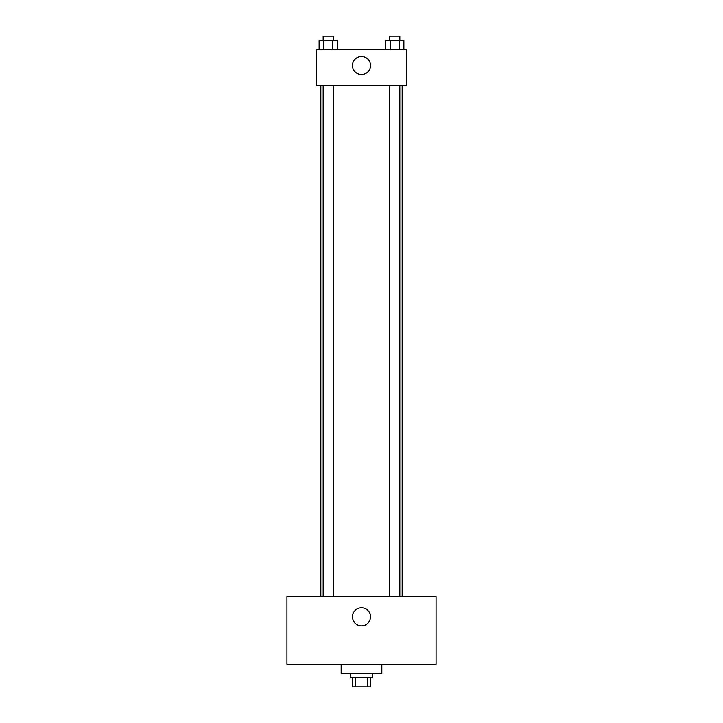 <?xml version="1.0" encoding="UTF-8"?>
<svg xmlns="http://www.w3.org/2000/svg" width="723" height="723" viewBox="0 0 723 723"><rect width="100%" height="100%" fill="white"/><g stroke="black" fill="none" stroke-linecap="round" stroke-linejoin="round"><path stroke-width="1.08" d="M367.293 677.812L367.293 686.85L352.463 686.85L352.463 677.812M367.293 686.85L370.538 686.85L370.538 677.812M372.797 673.294L372.797 677.812L350.203 677.812L350.203 673.294M355.707 677.812L355.707 686.85M341.166 664.256L341.166 673.294L381.834 673.294L381.834 664.256M436.059 664.256L286.941 664.256L286.941 596.475L436.059 596.475L436.059 664.256M361.5 607.772A9.038 9.038 0 0 1 369.326 621.328A9.038 9.038 0 0 1 353.674 621.328A9.038 9.038 0 0 1 361.5 607.772M402.169 85.856L402.169 596.475M389.679 596.475L389.679 85.856M333.321 85.856L333.321 596.475M406.688 85.856L316.312 85.856L316.312 49.706L406.688 49.706L406.688 85.856M370.538 65.522A9.038 9.038 0 0 1 356.981 73.348A9.038 9.038 0 0 1 356.981 57.695A9.038 9.038 0 0 1 370.538 65.522M403.886 49.706L403.886 40.669L385.63 40.669L385.63 49.706M399.322 40.669L399.322 49.706M390.194 40.669L390.194 49.706M389.679 40.669L389.679 36.15L399.837 36.15L399.837 40.669M337.37 49.706L337.37 40.669L319.114 40.669L319.114 49.706M332.806 40.669L332.806 49.706M323.678 40.669L323.678 49.706M323.163 40.669L323.163 36.15L333.321 36.15L333.321 40.669M320.831 85.856L320.831 596.475M399.837 596.475L399.837 85.856M323.163 85.856L323.163 596.475"/></g></svg>
